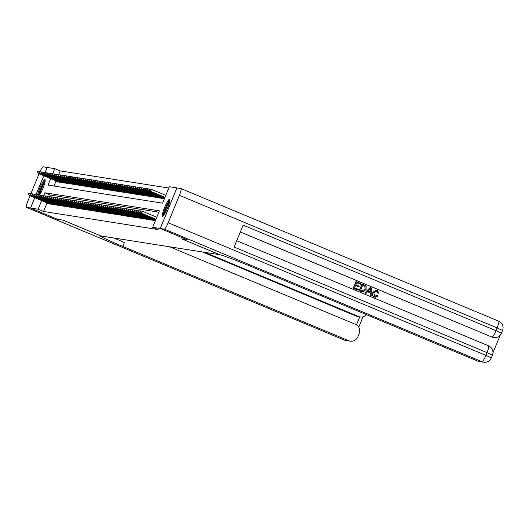 <?xml version="1.0" encoding="UTF-8"?>
<svg xmlns="http://www.w3.org/2000/svg" width="529" height="529" viewBox="0 0 529 529"><rect width="100%" height="100%" fill="white"/><g stroke="black" fill="none" stroke-linecap="round" stroke-linejoin="round"><path stroke-width="0.79" d="M162.548 216.354A9.251 1.481 112.7 0 1 162.496 216.341A9.251 1.481 112.7 0 1 164.625 207.401A9.251 1.481 112.7 0 1 169.564 199.248A9.251 1.481 112.7 0 1 169.624 199.268A9.251 1.481 112.7 0 1 167.495 208.208A9.251 1.481 112.7 0 1 162.548 216.354M37.711 194.712A9.251 1.481 112.7 0 1 41.123 185.117A9.251 1.481 112.7 0 1 44.905 179.582A9.251 1.481 112.7 0 1 44.965 179.596A9.251 1.481 112.7 0 1 43.907 185.725A9.251 1.481 112.7 0 1 39.563 195.009M45.137 172.52L47.213 167.448L54.771 168.645L52.695 173.71L53.376 173.902M168.784 188.033L60.174 170.9L54.771 168.645M50.658 178.67L48.027 185.09L162.582 203.169L169.326 186.717L176.884 187.907L160.241 228.488L152.683 227.291L159.427 210.846L44.879 192.768L43.702 195.644L44.383 195.836M168.176 222.735L485.873 355.343A7.115 1.137 112.7 0 1 482.025 361.743A7.115 7.022 99 0 0 483.612 362.193L479.155 361.492A7.115 7.022 -81 0 1 477.568 361.043L482.025 361.743L164.321 229.13A7.115 1.137 -67.3 0 0 168.176 222.735L179.417 195.313A7.115 1.137 -67.3 0 0 181.004 188.569A7.115 1.137 -67.3 0 0 180.964 188.555L176.884 187.907M153.747 219.892L153.549 220.368L154.706 220.553L154.971 219.905M151.816 219.595L151.625 220.064L152.782 220.249L153.046 219.601M149.892 219.29L149.7 219.76L150.858 219.945L151.122 219.297M147.968 218.986L147.776 219.456L148.927 219.641L149.191 218.993M146.044 218.682L145.852 219.151L147.002 219.337L147.267 218.689M144.119 218.378L143.921 218.847L145.078 219.032L145.343 218.391M142.195 218.074L141.997 218.543L143.154 218.728L143.419 218.087M140.264 217.769L140.073 218.246L141.23 218.424L141.494 217.783M138.34 217.465L138.148 217.941L139.306 218.12L139.57 217.479M136.416 217.161L136.224 217.637L137.381 217.816L137.639 217.174M134.492 216.857L134.3 217.333L135.45 217.512L135.715 216.87M132.567 216.553L132.376 217.029L133.526 217.207L133.791 216.566M130.643 216.249L130.445 216.725L131.602 216.903L131.866 216.262M128.719 215.944L128.521 216.421L129.678 216.599L129.942 215.958M126.788 215.64L126.596 216.116L127.753 216.301L128.018 215.653M124.864 215.336L124.672 215.812L125.829 215.997L126.094 215.349M122.94 215.032L122.748 215.508L123.898 215.693L124.163 215.045M121.015 214.734L120.824 215.204L121.974 215.389L122.239 214.741M119.091 214.43L118.893 214.9L120.05 215.085L120.314 214.437M117.167 214.126L116.969 214.595L118.126 214.781L118.39 214.133M115.243 213.822L115.044 214.291L116.201 214.476L116.466 213.828M113.312 213.518L113.12 213.987L114.277 214.172L114.542 213.531M111.388 213.213L111.196 213.683L112.353 213.868L112.611 213.227M109.463 212.909L109.272 213.385L110.422 213.564L110.687 212.923M107.539 212.605L107.347 213.081L108.498 213.26L108.762 212.618M105.615 212.301L105.416 212.777L106.574 212.956L106.838 212.314M103.691 211.997L103.492 212.473L104.649 212.651L104.914 212.01M101.76 211.693L101.568 212.169L102.725 212.347L102.99 211.706M99.836 211.388L99.644 211.864L100.801 212.043L101.065 211.402M97.911 211.084L97.72 211.56L98.87 211.739L99.135 211.097M95.987 210.78L95.795 211.256L96.946 211.441L97.21 210.793M94.063 210.476L93.864 210.952L95.022 211.137L95.286 210.489M92.139 210.172L91.94 210.648L93.097 210.833L93.362 210.185M90.214 209.874L90.016 210.344L91.173 210.529L91.438 209.881M88.283 209.57L88.092 210.039L89.249 210.225L89.513 209.577M86.359 209.266L86.167 209.735L87.325 209.92L87.583 209.272M84.435 208.962L84.243 209.431L85.394 209.616L85.658 208.968M82.511 208.657L82.319 209.127L83.47 209.312L83.734 208.671M80.587 208.353L80.388 208.823L81.545 209.008L81.81 208.366M78.662 208.049L78.464 208.525L79.621 208.704L79.886 208.062M76.731 207.745L76.54 208.221L77.697 208.4L77.961 207.758M74.807 207.441L74.615 207.917L75.773 208.095L76.037 207.454M72.883 207.137L72.691 207.613L73.842 207.791L74.106 207.15M70.959 206.832L70.767 207.308L71.918 207.487L72.182 206.846M69.035 206.528L68.836 207.004L69.993 207.183L70.258 206.541M67.11 206.224L66.912 206.7L68.069 206.879L68.334 206.237M65.186 205.92L64.988 206.396L66.145 206.581L66.409 205.933M63.255 205.616L63.063 206.092L64.221 206.277L64.485 205.629M61.331 205.312L61.139 205.788L62.296 205.973L62.554 205.325M59.407 205.014L59.215 205.483L60.366 205.669L60.63 205.021M57.482 204.71L57.291 205.179L58.441 205.364L58.706 204.716M55.558 204.406L55.36 204.875L56.517 205.06L56.782 204.412M53.634 204.101L53.436 204.571L54.593 204.756L54.857 204.108M51.703 203.797L51.511 204.267L52.669 204.452L52.933 203.81M49.779 203.493L49.587 203.963L50.744 204.148L51.009 203.506M60.174 170.9L58.64 174.649M56.061 180.925L53.971 186.029M56.854 181.255L56.656 181.731L57.813 181.91L58.078 181.268M58.779 181.559L58.58 182.029L59.737 182.214L60.002 181.573M60.703 181.864L60.504 182.333L61.662 182.518L61.926 181.877M62.627 182.168L62.435 182.637L63.586 182.822L63.85 182.174M64.551 182.472L64.359 182.941L65.51 183.127L65.775 182.479M66.475 182.776L66.284 183.246L67.441 183.431L67.705 182.783M68.4 183.08L68.208 183.55L69.365 183.735L69.63 183.087M70.331 183.378L70.132 183.854L71.289 184.039L71.554 183.391M72.255 183.682L72.056 184.158L73.214 184.343L73.478 183.695M74.179 183.986L73.987 184.462L75.138 184.647L75.402 183.999M76.103 184.29L75.912 184.766L77.062 184.945L77.327 184.304M78.028 184.595L77.836 185.071L78.993 185.249L79.257 184.608M79.952 184.899L79.76 185.375L80.917 185.553L81.182 184.912M81.883 185.203L81.684 185.679L82.841 185.858L83.106 185.216M83.807 185.507L83.608 185.983L84.766 186.162L85.03 185.52M85.731 185.811L85.533 186.287L86.69 186.466L86.954 185.824M87.655 186.115L87.464 186.592L88.614 186.77L88.879 186.129M89.58 186.42L89.388 186.889L90.538 187.074L90.803 186.433M91.504 186.724L91.312 187.193L92.469 187.378L92.734 186.737M93.428 187.028L93.236 187.497L94.393 187.683L94.658 187.035M95.359 187.332L95.16 187.802L96.318 187.987L96.582 187.339M97.283 187.636L97.085 188.106L98.242 188.291L98.506 187.643M99.207 187.94L99.016 188.41L100.166 188.595L100.431 187.947M101.132 188.238L100.94 188.714L102.09 188.899L102.355 188.251M103.056 188.542L102.864 189.018L104.021 189.203L104.279 188.555M104.98 188.846L104.788 189.322L105.945 189.508L106.21 188.86M106.911 189.151L106.713 189.627L107.87 189.805L108.134 189.164M108.835 189.455L108.637 189.931L109.794 190.109L110.058 189.468M110.759 189.759L110.561 190.235L111.718 190.414L111.983 189.772M112.684 190.063L112.492 190.539L113.642 190.718L113.907 190.076M114.608 190.367L114.416 190.843L115.567 191.022L115.831 190.38M116.532 190.671L116.34 191.148L117.498 191.326L117.762 190.685M118.456 190.976L118.265 191.452L119.422 191.63L119.686 190.989M120.387 191.28L120.189 191.749L121.346 191.934L121.61 191.293M122.311 191.584L122.113 192.053L123.27 192.239L123.535 191.597M124.236 191.888L124.044 192.358L125.194 192.543L125.459 191.895M126.16 192.192L125.968 192.662L127.119 192.847L127.383 192.199M128.084 192.496L127.892 192.966L129.05 193.151L129.307 192.503M130.008 192.801L129.817 193.27L130.974 193.455L131.238 192.807M131.939 193.098L131.741 193.574L132.898 193.759L133.163 193.111M133.863 193.402L133.665 193.879L134.822 194.064L135.087 193.416M135.788 193.707L135.589 194.183L136.746 194.368L137.011 193.72M137.712 194.011L137.52 194.487L138.671 194.665L138.935 194.024M139.636 194.315L139.444 194.791L140.595 194.97L140.859 194.328M141.56 194.619L141.369 195.095L142.526 195.274L142.79 194.632M143.485 194.923L143.293 195.399L144.45 195.578L144.715 194.936M145.415 195.227L145.217 195.704L146.374 195.882L146.639 195.241M147.34 195.532L147.141 196.008L148.299 196.186L148.563 195.545M149.264 195.836L149.072 196.312L150.223 196.49L150.487 195.849M151.188 196.14L150.996 196.609L152.147 196.795L152.412 196.153M153.112 196.444L152.921 196.914L154.078 197.099L154.336 196.457M155.037 196.748L154.845 197.218L156.002 197.403L156.267 196.755M156.968 197.053L156.769 197.522L157.926 197.707L158.191 197.059M158.892 197.357L158.693 197.826L159.851 198.011L160.115 197.363M160.816 197.661L160.618 198.13L161.775 198.315L162.039 197.667M162.74 197.958L162.548 198.435L163.699 198.62L163.964 197.972M47.068 202.858L43.537 211.474L158.085 229.553L152.683 227.291M158.892 212.162L50.281 195.022L49.64 196.583M47.855 203.189L47.663 203.665L48.813 203.844L49.078 203.202M187.259 239.749L181.718 238.89L219.542 254.68L100.603 235.908A29.657 1.137 -157.7 0 0 100.179 235.934A29.657 1.137 -157.7 0 0 122.801 246.428L348.651 340.702A7.115 7.022 99 0 0 357.835 336.828L359.158 333.587A7.115 7.022 99 0 0 355.376 324.303L169.743 246.818M57.535 219.284L63.103 220.176L57.588 219.304L30.576 208.029L34.795 197.734M36.144 194.454L43.788 175.8M187.253 239.763L160.241 228.488M43.537 211.474L38.134 209.219L30.576 208.029M63.123 220.176L100.946 235.967L63.103 220.176M41.665 200.603L38.134 209.219M50.281 195.022L44.879 192.768M28.725 193.383L28.467 194.513L28.725 193.383L30.576 193.574L29.769 195.545L48.939 203.553M28.916 193.416L30.907 193.713M28.467 194.513L29.419 195.492L48.906 203.625M28.275 194.48L29.419 195.492M37.718 171.449L37.46 172.58L37.718 171.449L39.569 171.641L38.419 173.558L57.899 181.692M37.46 172.58L38.762 173.611L57.932 181.619M37.909 171.482L39.9 171.78M38.419 173.558L37.268 172.547M38.967 194.956A8.008 1.276 112.7 0 1 40.898 188.443A8.008 1.276 112.7 0 1 44.244 181.983A8.008 1.276 112.7 0 1 45.157 181.11M44.919 182.333A7.413 1.184 -67.3 0 0 44.634 182.69A7.413 1.184 -67.3 0 0 41.54 188.688A7.413 1.184 -67.3 0 0 39.754 194.718M45.21 180.25A9.191 1.468 -67.3 0 0 44.535 181.017A9.191 1.468 -67.3 0 0 38.617 194.93L38.28 194.791L37.466 196.762L56.636 204.763M163.706 215.415A8.008 1.276 112.7 0 1 165.121 209.239A8.008 1.276 112.7 0 1 168.903 201.648A8.008 1.276 112.7 0 1 169.816 200.775M169.584 202.005A7.413 1.184 -67.3 0 0 169.293 202.356A7.413 1.184 -67.3 0 0 166.199 208.353A7.413 1.184 -67.3 0 0 164.413 214.384M169.875 199.922A9.191 1.468 -67.3 0 0 169.194 200.683A9.191 1.468 -67.3 0 0 165.141 208.657A9.191 1.468 -67.3 0 0 163.137 216.057M39.034 173.816L30.874 193.7M30.034 195.75L28.037 200.623A7.115 1.137 -67.3 0 0 26.45 207.375A7.115 1.137 -67.3 0 0 26.49 207.381L30.517 208.016L57.529 219.297M39.9 171.773A7.115 1.137 -67.3 0 1 43.133 166.807L47.16 167.442L45.077 172.507M43.742 175.78L36.084 194.441M34.742 197.714L30.517 208.016M204.868 252.359L358.569 316.521A7.115 7.022 99 0 0 366.485 314.676M360.156 316.97L357.849 316.6A7.115 7.022 -81 0 1 356.255 316.15L358.569 316.521M202.561 251.996L356.255 316.15M113.999 238.024A29.657 1.137 -157.7 0 0 124.421 242.48L122.801 246.428M374.572 296.266L377.065 295.38L378.043 296.002L375.266 297.305L374.347 297.06C372.429 296.055 371.894 294.494 372.747 292.385L376.377 290.09M375.187 297.291L374.347 297.06M374.499 297.086C372.581 296.081 372.046 294.521 372.899 292.411L376.456 290.104L377.25 290.328L378.962 293.284L377.812 293.079L376.251 290.897M365.962 293.423L364.838 292.993L370.108 287.492L371.292 287.941L371.166 295.599L370.201 295.195L370.293 292.861L367.529 291.704L365.962 293.423L364.99 293.02L370.26 287.512M371.166 295.599L370.042 295.169L370.135 292.835L367.503 291.737M360.368 284.271L356.711 282.744L355.878 284.767L359.29 286.189L358.973 286.949L355.567 285.528L354.635 287.809L358.457 289.403L357.994 290.137L353.253 288.16L355.951 281.58L360.679 283.511L360.368 284.271L356.698 282.777M358.973 286.949L355.554 285.561M492.949 352.869L500.209 335.155M493.59 337.495A7.115 7.022 -81 0 1 491.851 337.019L240.331 231.96M240.305 232.019L491.851 337.019M362.696 291.955L359.237 290.659L361.935 284.08L365.413 285.6L366.167 286.467L366.075 289.575L362.775 291.968L359.396 290.685L362.094 284.099M164.321 229.13L160.3 228.495L187.312 239.776L181.738 238.896L219.885 254.733A29.657 1.137 22.3 0 1 251.718 266.768L477.568 361.043M181.044 188.588L498.662 321.163A7.115 1.137 112.7 0 1 498.708 321.176A7.115 1.137 112.7 0 1 497.121 327.927L495.997 330.671L243.135 225.123L234.135 247.056L486.997 352.605L485.873 355.343L491.302 357.862L492.433 355.124L486.997 352.605A7.115 1.137 112.7 0 0 488.584 345.854A7.115 1.137 112.7 0 0 488.545 345.84L236.727 240.728L488.584 345.854A7.115 7.115 0 0 1 492.433 355.124M160.3 228.495L176.937 187.921M358.146 290.163L353.253 288.16M353.405 288.186L356.11 281.607M360.619 290.302L363.674 291.036L365.169 289.178L365.023 286.374L362.696 285.243L360.619 290.302M362.722 291.109L363.522 291.01L365.017 289.158L364.871 286.348L362.682 285.276M369.526 289.515L368.111 291.062L370.326 291.988L370.465 288.49L369.526 289.515M370.174 291.922L370.313 288.464M378.962 293.284L377.971 293.106L376.893 291.069L376.331 290.904L373.811 292.788L374.724 296.293L375.22 296.438M374.724 296.293L377.217 295.4M30.649 193.687L30.391 194.817L30.649 193.687L32.5 193.879L31.694 195.849L50.863 203.857M30.841 193.72L32.831 194.017M30.391 194.817L31.343 195.796L50.83 203.929M30.199 194.784L31.343 195.796M32.573 193.991L32.315 195.115L32.573 193.991L34.425 194.183L33.618 196.153L52.788 204.154M32.765 194.024L34.755 194.315M32.315 195.115L33.274 196.1L52.755 204.234M32.124 195.089L33.274 196.1M34.497 194.295L34.24 195.419L34.497 194.295L36.356 194.487L35.542 196.457L54.712 204.458M34.689 194.328L36.68 194.619M34.24 195.419L35.198 196.404L54.679 204.538M34.048 195.393L35.198 196.404M36.422 194.599L38.28 194.791L36.422 194.599L35.972 195.697L36.613 194.632M36.164 195.723L37.123 196.709L56.61 204.842M35.972 195.697L37.123 196.709M39.642 171.753L39.384 172.884L39.642 171.753L41.5 171.945L40.343 173.862L59.83 181.996M39.384 172.884L40.687 173.915L59.856 181.923M39.834 171.786L41.824 172.084M40.343 173.862L39.192 172.851M41.566 172.057L41.308 173.181L41.566 172.057L43.424 172.249L42.267 174.167L61.754 182.3M41.308 173.181L42.611 174.22L61.781 182.221M41.758 172.09L43.748 172.381M42.267 174.167L41.117 173.155M43.497 172.361L43.239 173.486L43.497 172.361L45.349 172.553L44.191 174.471L63.678 182.604M43.239 173.486L44.535 174.524L63.711 182.525M43.689 172.394L45.673 172.685M44.191 174.471L43.041 173.459M45.421 172.666L45.163 173.79L45.421 172.666L47.273 172.857L46.116 174.775L65.603 182.908M45.163 173.79L46.466 174.828L65.636 182.829M45.613 172.699L47.603 172.99M46.116 174.775L44.972 173.763M38.346 194.903L38.095 196.028L38.346 194.903L40.204 195.095L39.391 197.066L58.56 205.067M38.544 194.93L40.528 195.227M38.095 196.028L39.047 197.013L58.534 205.146M37.896 196.001L39.047 197.013M47.345 172.97L47.088 174.094L47.345 172.97L49.197 173.162L48.04 175.079L67.527 183.213M47.088 174.094L48.39 175.132L67.56 183.133M47.537 172.996L49.528 173.294M48.04 175.079L46.896 174.067M40.277 195.208L40.019 196.332L40.277 195.208L42.128 195.399L41.322 197.37L60.491 205.371M40.468 195.234L42.452 195.532M40.019 196.332L40.971 197.317L60.458 205.45M39.827 196.305L40.971 197.317M49.27 173.274L49.012 174.398L49.27 173.274L51.121 173.466L49.971 175.383L69.451 183.517M49.012 174.398L50.315 175.436L69.484 183.437M49.462 173.3L51.452 173.598M49.971 175.383L48.82 174.372M42.393 195.538L41.943 196.636L42.393 195.538L44.052 195.697L43.246 197.674L62.415 205.675M41.943 196.636L42.895 197.621L62.382 205.755M42.201 195.512L43.709 195.644M41.751 196.609L42.895 197.621M51.386 173.605L50.936 174.702L51.386 173.605L53.052 173.763L51.895 175.688L71.375 183.821M50.936 174.702L52.239 175.74L71.408 183.742M51.895 175.688L50.744 174.676M52.702 173.71L51.194 173.578M44.125 195.816L43.867 196.94L44.125 195.816L45.977 196.001L45.17 197.978L64.34 205.979M44.317 195.842L46.307 196.14M43.867 196.94L44.82 197.925L64.307 206.059M43.676 196.914L44.82 197.925M53.118 173.882L52.86 175.006L53.118 173.882L54.976 174.067L53.819 175.992L73.306 184.125M52.86 175.006L54.163 176.045L73.333 184.046M53.31 173.909L55.3 174.206M53.819 175.992L52.669 174.98M46.049 196.12L45.792 197.244L46.049 196.12L47.901 196.305L47.094 198.282L66.264 206.284M46.241 196.147L48.232 196.444M45.792 197.244L46.75 198.23L66.231 206.363M45.6 197.211L46.75 198.23M55.042 174.186L54.791 175.311L55.042 174.186L56.901 174.372L55.743 176.296L75.23 184.429M54.791 175.311L56.087 176.349L75.257 184.35M55.241 174.213L57.225 174.51M55.743 176.296L54.593 175.278M47.974 196.424L47.716 197.548L47.974 196.424L49.832 196.609L49.018 198.587L68.188 206.588M48.165 196.451L50.156 196.748M47.716 197.548L48.675 198.534L68.155 206.667M47.524 197.515L48.675 198.534M56.973 174.491L56.715 175.615L56.973 174.491L58.825 174.676L57.668 176.6L77.155 184.733M56.715 175.615L58.018 176.653L77.188 184.654M57.165 174.517L59.149 174.815M57.668 176.6L56.524 175.582M49.898 196.722L49.64 197.853L49.898 196.722L51.756 196.914L50.943 198.891L70.112 206.892M50.09 196.755L52.08 197.053M49.64 197.853L50.599 198.838L70.086 206.971M49.448 197.82L50.599 198.838M58.898 174.788L58.64 175.919L58.898 174.788L60.749 174.98L59.592 176.904L79.079 185.038M58.64 175.919L59.942 176.957L79.112 184.958M59.089 174.821L61.08 175.119M59.592 176.904L58.448 175.886M51.822 197.026L51.571 198.157L51.822 197.026L53.68 197.218L52.867 199.195L72.043 207.196M52.021 197.059L54.004 197.357M51.571 198.157L52.523 199.135L72.01 207.269M51.373 198.124L52.523 199.135M60.822 175.092L60.564 176.223L60.822 175.092L62.673 175.284L61.867 177.261L61.516 177.202L81.003 185.335M60.564 176.223L61.867 177.261L81.036 185.262M61.014 175.125L63.004 175.423M61.516 177.202L60.372 176.19M53.753 197.33L53.495 198.461L53.753 197.33L55.605 197.522L54.798 199.499L73.967 207.5M53.945 197.363L55.935 197.661M53.495 198.461L54.447 199.44L73.934 207.573M53.303 198.428L54.447 199.44M62.746 175.397L62.488 176.527L62.746 175.397L64.598 175.588L63.447 177.506L82.927 185.639M62.488 176.527L63.791 177.565L82.96 185.567M62.938 175.43L64.928 175.727M63.447 177.506L62.296 176.494M55.677 197.634L55.419 198.765L55.677 197.634L57.529 197.826L56.722 199.803L75.892 207.804M55.869 197.667L57.859 197.965M55.419 198.765L56.372 199.744L75.859 207.877M55.228 198.732L56.372 199.744M64.67 175.701L64.412 176.831L64.67 175.701L66.528 175.893L65.371 177.81L84.852 185.944M64.412 176.831L65.715 177.87L84.885 185.871M64.862 175.734L66.852 176.031M65.371 177.81L64.221 176.798M57.601 197.939L57.344 199.069L57.601 197.939L59.453 198.13L58.646 200.107L77.816 208.109M57.793 197.972L59.784 198.269M57.344 199.069L58.302 200.048L77.783 208.181M57.152 199.036L58.302 200.048M66.594 176.005L66.337 177.136L66.594 176.005L68.453 176.197L67.295 178.114L86.782 186.248M66.337 177.136L67.639 178.174L86.809 186.175M66.786 176.038L68.777 176.336M67.295 178.114L66.145 177.103M59.526 198.243L59.268 199.373L59.526 198.243L61.384 198.435L60.57 200.405L79.74 208.413M59.717 198.276L61.708 198.573M59.268 199.373L60.227 200.352L79.707 208.486M59.076 199.34L60.227 200.352M68.525 176.309L68.267 177.44L68.525 176.309L70.377 176.501L69.22 178.418L88.707 186.552M68.267 177.44L69.564 178.471L88.74 186.479M68.717 176.342L70.701 176.64M69.22 178.418L68.069 177.407M61.45 198.547L61.192 199.678L61.45 198.547L63.308 198.739L62.495 200.709L81.664 208.717M61.642 198.58L63.632 198.878M61.192 199.678L62.151 200.656L81.638 208.79M61 199.645L62.151 200.656M70.45 176.613L70.192 177.744L70.45 176.613L72.301 176.805L71.144 178.723L90.631 186.856M70.192 177.744L71.494 178.776L90.664 186.783M70.641 176.646L72.632 176.944M71.144 178.723L70 177.711M63.374 198.851L63.123 199.975L63.374 198.851L65.232 199.043L64.419 201.013L83.589 209.015M63.573 198.884L65.556 199.175M63.123 199.975L64.075 200.96L83.562 209.094M62.925 199.949L64.075 200.96M72.374 176.917L72.116 178.042L72.374 176.917L74.225 177.109L73.068 179.027L92.555 187.16M72.116 178.042L73.419 179.08L92.588 187.081M72.566 176.951L74.556 177.241M73.068 179.027L71.924 178.015M65.305 199.155L65.047 200.279L65.305 199.155L67.157 199.347L66.35 201.318L85.519 209.319M65.497 199.188L67.481 199.479M65.047 200.279L65.999 201.265L85.486 209.398M64.855 200.253L65.999 201.265M74.298 177.222L74.04 178.346L74.298 177.222L76.15 177.413L74.999 179.331L94.479 187.464M74.04 178.346L75.343 179.384L94.512 187.385M74.49 177.255L76.48 177.546M74.999 179.331L73.848 178.319M67.229 199.459L66.971 200.584L67.229 199.459L69.081 199.651L68.274 201.622L87.444 209.623M67.421 199.493L69.411 199.783M66.971 200.584L67.924 201.569L87.411 209.702M66.78 200.557L67.924 201.569M76.222 177.526L75.964 178.65L76.222 177.526L78.08 177.718L76.923 179.635L96.404 187.769M75.964 178.65L77.267 179.688L96.437 187.689M76.414 177.559L78.404 177.85M76.923 179.635L75.773 178.623M69.154 199.764L68.896 200.888L69.154 199.764L71.005 199.955L70.198 201.926L89.368 209.927M69.345 199.79L71.336 200.088M68.896 200.888L69.848 201.873L89.335 210.006M68.704 200.861L69.848 201.873M78.147 177.83L77.889 178.954L78.147 177.83L80.005 178.022L78.847 179.939L98.334 188.073M77.889 178.954L79.191 179.992L98.361 187.993M78.338 177.856L80.329 178.154M78.847 179.939L77.697 178.928M71.078 200.068L70.82 201.192L71.078 200.068L72.929 200.26L72.123 202.23L91.292 210.231M71.27 200.094L73.26 200.392M70.82 201.192L71.779 202.177L91.259 210.311M70.628 201.165L71.779 202.177M80.071 178.134L79.819 179.258L80.071 178.134L81.929 178.326L80.772 180.244L100.259 188.377M79.819 179.258L81.116 180.296L100.285 188.298M80.269 178.161L82.253 178.458M80.772 180.244L79.621 179.232M73.002 200.372L72.744 201.496L73.002 200.372L74.86 200.564L74.047 202.534L93.216 210.535M73.194 200.398L75.184 200.696M72.744 201.496L73.703 202.481L93.183 210.615M72.552 201.47L73.703 202.481M82.002 178.438L81.744 179.562L82.002 178.438L83.853 178.623L82.696 180.548L102.183 188.681M81.744 179.562L83.046 180.601L102.216 188.602M82.193 178.465L84.177 178.762M82.696 180.548L81.552 179.536M74.926 200.676L74.668 201.8L74.926 200.676L76.784 200.861L75.971 202.838L95.141 210.84M75.118 200.703L77.108 201M74.668 201.8L75.627 202.786L95.114 210.919M74.477 201.774L75.627 202.786M83.926 178.742L83.668 179.867L83.926 178.742L85.777 178.928L84.62 180.852L104.107 188.985M83.668 179.867L84.971 180.905L104.14 188.906M84.118 178.769L86.108 179.067M84.62 180.852L83.476 179.84M76.85 200.98L76.599 202.104L76.85 200.98L78.709 201.165L77.895 203.143L97.072 211.144M77.049 201.007L79.033 201.304M76.599 202.104L77.551 203.09L97.038 211.223M76.401 202.071L77.551 203.09M78.781 201.284L78.523 202.409L78.781 201.284L80.633 201.47L79.826 203.447L98.996 211.448M78.973 201.311L80.963 201.609M78.523 202.409L79.476 203.394L98.963 211.527M78.332 202.376L79.476 203.394M80.706 201.582L80.448 202.713L80.706 201.582L82.557 201.774L81.75 203.751L100.92 211.752M80.897 201.615L82.888 201.913M80.448 202.713L81.4 203.698L100.887 211.831M80.256 202.68L81.4 203.698M85.85 179.047L85.592 180.171L85.85 179.047L87.702 179.232L86.544 181.156L106.031 189.289M85.592 180.171L86.895 181.209L106.065 189.21M86.042 179.073L88.032 179.371M86.544 181.156L85.4 180.138M87.774 179.351L87.516 180.475L87.774 179.351L89.626 179.536L88.475 181.46L107.956 189.594M87.516 180.475L88.819 181.513L107.989 189.514M87.966 179.377L89.956 179.675M88.475 181.46L87.325 180.442M89.699 179.648L89.441 180.779L89.699 179.648L91.557 179.84L90.399 181.764L109.88 189.898M89.441 180.779L90.743 181.817L109.913 189.818M89.89 179.681L91.881 179.979M90.399 181.764L89.249 180.746M82.63 201.886L82.372 203.017L82.63 201.886L84.481 202.078L83.675 204.055L102.844 212.056M82.822 201.919L84.812 202.217M82.372 203.017L83.331 203.996L102.811 212.129M82.18 202.984L83.331 203.996M91.623 179.953L91.365 181.083L91.623 179.953L93.481 180.144L92.324 182.062L111.811 190.195M91.365 181.083L92.668 182.121L111.837 190.123M91.815 179.986L93.805 180.283M92.324 182.062L91.173 181.05M84.554 202.19L84.296 203.321L84.554 202.19L86.412 202.382L85.599 204.359L104.768 212.36M84.746 202.223L86.736 202.521M84.296 203.321L85.255 204.3L104.735 212.433M84.104 203.288L85.255 204.3M93.547 180.257L93.296 181.387L93.547 180.257L95.405 180.449L94.248 182.366L113.735 190.5M93.296 181.387L94.592 182.426L113.768 190.427M93.745 180.29L95.729 180.587M94.248 182.366L93.097 181.354M86.478 202.495L86.22 203.625L86.478 202.495L88.336 202.686L87.523 204.663L106.693 212.665M86.67 202.528L88.66 202.825M86.22 203.625L87.179 204.604L106.666 212.737M86.029 203.592L87.179 204.604M95.478 180.561L95.22 181.692L95.478 180.561L97.329 180.753L96.523 182.73L96.172 182.67L115.659 190.804M95.22 181.692L96.523 182.73L115.692 190.731M95.67 180.594L97.66 180.892M96.172 182.67L95.028 181.659M88.403 202.799L88.145 203.929L88.403 202.799L90.261 202.991L89.447 204.968L108.617 212.969M88.601 202.832L90.585 203.129M88.145 203.929L89.103 204.908L108.59 213.042M87.953 203.896L89.103 204.908M97.402 180.865L97.144 181.996L97.402 180.865L99.254 181.057L98.447 183.034L98.096 182.974L117.583 191.108M97.144 181.996L98.447 183.034L117.617 191.035M97.594 180.898L99.584 181.196M98.096 182.974L96.952 181.963M90.333 203.103L90.075 204.234L90.333 203.103L92.185 203.295L91.378 205.265L110.548 213.273M90.525 203.136L92.509 203.434M90.075 204.234L91.028 205.212L110.515 213.346M89.884 204.201L91.028 205.212M99.326 181.169L99.068 182.3L99.326 181.169L101.178 181.361L100.027 183.279L119.508 191.412M99.068 182.3L100.371 183.332L119.541 191.339M99.518 181.202L101.508 181.5M100.027 183.279L98.877 182.267M92.258 203.407L92 204.538L92.258 203.407L94.109 203.599L93.302 205.569L112.472 213.577M92.449 203.44L94.44 203.738M92 204.538L92.952 205.517L112.439 213.65M91.808 204.505L92.952 205.517M101.251 181.473L100.993 182.604L101.251 181.473L103.109 181.665L101.952 183.583L121.432 191.716M100.993 182.604L102.295 183.636L121.465 191.643M101.442 181.507L103.433 181.804M101.952 183.583L100.801 182.571M94.182 203.711L93.924 204.835L94.182 203.711L96.033 203.903L95.227 205.874L114.396 213.875M94.374 203.744L96.364 204.035M93.924 204.835L94.876 205.821L114.363 213.954M93.732 204.809L94.876 205.821M103.175 181.778L102.917 182.902L103.175 181.778L105.033 181.969L103.876 183.887L123.363 192.02M102.917 182.902L104.22 183.94L123.389 191.941M103.367 181.811L105.357 182.102M103.876 183.887L102.725 182.875M96.106 204.015L95.848 205.14L96.106 204.015L97.958 204.207L97.151 206.178L116.32 214.179M96.298 204.049L98.288 204.339M95.848 205.14L96.807 206.125L116.287 214.258M95.656 205.113L96.807 206.125M105.099 182.082L104.848 183.206L105.099 182.082L106.957 182.274L105.8 184.191L125.287 192.325M104.848 183.206L106.144 184.244L125.313 192.245M105.297 182.115L107.281 182.406M105.8 184.191L104.649 183.179M98.03 204.32L97.772 205.444L98.03 204.32L99.888 204.511L99.075 206.482L118.245 214.483M98.222 204.353L100.212 204.644M97.772 205.444L98.731 206.429L118.212 214.562M97.581 205.417L98.731 206.429M107.03 182.386L106.772 183.51L107.03 182.386L108.881 182.578L107.724 184.495L127.211 192.629M106.772 183.51L108.075 184.548L127.244 192.549M107.222 182.419L109.205 182.71M107.724 184.495L106.58 183.484M99.955 204.624L99.697 205.748L99.955 204.624L101.813 204.816L100.999 206.786L120.169 214.787M100.146 204.65L102.137 204.948M99.697 205.748L100.655 206.733L120.143 214.867M99.505 205.721L100.655 206.733M108.954 182.69L108.696 183.814L108.954 182.69L110.806 182.882L109.648 184.8L129.136 192.933M108.696 183.814L109.999 184.852L129.169 192.854M109.146 182.717L111.136 183.014M109.648 184.8L108.505 183.788M101.879 204.928L101.628 206.052L101.879 204.928L103.737 205.12L102.924 207.09L122.1 215.091M102.077 204.954L104.061 205.252M101.628 206.052L102.58 207.037L122.067 215.171M101.429 206.026L102.58 207.037M110.878 182.994L110.621 184.118L110.878 182.994L112.73 183.186L111.573 185.104L131.06 193.237M110.621 184.118L111.923 185.157L131.093 193.158M111.07 183.021L113.061 183.318M111.573 185.104L110.429 184.092M103.81 205.232L103.552 206.356L103.81 205.232L105.661 205.424L104.854 207.394L124.024 215.396M104.001 205.259L105.992 205.556M103.552 206.356L104.504 207.342L123.991 215.475M103.36 206.33L104.504 207.342M112.803 183.298L112.545 184.423L112.803 183.298L114.654 183.49L113.504 185.408L132.984 193.541M112.545 184.423L113.847 185.461L133.017 193.462M112.994 183.325L114.985 183.623M113.504 185.408L112.353 184.396M105.734 205.536L105.476 206.66L105.734 205.536L107.585 205.721L106.779 207.699L125.948 215.7M105.926 205.563L107.916 205.86M105.476 206.66L106.428 207.646L125.915 215.779M105.284 206.634L106.428 207.646M114.727 183.603L114.469 184.727L114.727 183.603L116.585 183.788L115.428 185.712L134.908 193.845M114.469 184.727L115.772 185.765L134.941 193.766M114.919 183.629L116.909 183.927M115.428 185.712L114.277 184.7M107.658 205.841L107.4 206.965L107.658 205.841L109.51 206.026L108.703 208.003L127.873 216.004M107.85 205.867L109.84 206.165M107.4 206.965L108.359 207.95L127.839 216.083M107.208 206.932L108.359 207.95M116.651 183.907L116.393 185.031L116.651 183.907L118.509 184.092L117.352 186.016L136.839 194.15M116.393 185.031L117.696 186.069L136.866 194.07M116.843 183.933L118.833 184.231M117.352 186.016L116.201 184.998M109.582 206.145L109.324 207.269L109.582 206.145L111.44 206.33L110.627 208.307L129.797 216.308M109.774 206.171L111.764 206.469M109.324 207.269L110.283 208.254L129.764 216.387M109.133 207.236L110.283 208.254M118.575 184.211L118.324 185.335L118.575 184.211L120.433 184.396L119.276 186.32L138.763 194.454M118.324 185.335L119.62 186.373L138.796 194.374M118.774 184.237L120.757 184.535M119.276 186.32L118.126 185.302M111.507 206.442L111.249 207.573L111.507 206.442L113.365 206.634L112.551 208.611L131.721 216.612M111.698 206.475L113.689 206.773M111.249 207.573L112.208 208.558L131.695 216.692M111.057 207.54L112.208 208.558M120.506 184.509L120.248 185.639L120.506 184.509L122.358 184.7L121.201 186.625L140.688 194.758M120.248 185.639L121.551 186.677L140.721 194.679M120.698 184.542L122.688 184.839M121.201 186.625L120.057 185.606M113.431 206.746L113.173 207.877L113.431 206.746L115.289 206.938L114.476 208.915L133.645 216.916M113.629 206.779L115.613 207.077M113.173 207.877L114.132 208.856L133.619 216.989M112.981 207.844L114.132 208.856M122.43 184.813L122.173 185.944L122.43 184.813L124.282 185.005L123.475 186.982L123.125 186.922L142.612 195.056M122.173 185.944L123.475 186.982L142.645 194.983M122.622 184.846L124.613 185.143M123.125 186.922L121.981 185.91M115.362 207.051L115.104 208.181L115.362 207.051L117.213 207.242L116.406 209.219L135.576 217.221M115.553 207.084L117.537 207.381M115.104 208.181L116.056 209.16L135.543 217.293M114.912 208.148L116.056 209.16M124.355 185.117L124.097 186.248L124.355 185.117L126.206 185.309L125.056 187.226L144.536 195.36M124.097 186.248L125.399 187.286L144.569 195.287M124.546 185.15L126.537 185.448M125.056 187.226L123.905 186.215M117.286 207.355L117.028 208.486L117.286 207.355L119.137 207.547L118.331 209.524L137.5 217.525M117.478 207.388L119.468 207.685M117.028 208.486L117.98 209.464L137.467 217.598M116.836 208.452L117.98 209.464M126.279 185.421L126.021 186.552L126.279 185.421L128.137 185.613L126.98 187.531L146.46 195.664M126.021 186.552L127.324 187.59L146.493 195.591M126.471 185.454L128.461 185.752M126.98 187.531L125.829 186.519M119.21 207.659L118.952 208.79L119.21 207.659L121.062 207.851L120.255 209.828L139.425 217.829M119.402 207.692L121.392 207.99M118.952 208.79L119.904 209.768L139.392 217.902M118.76 208.757L119.904 209.768M128.203 185.725L127.945 186.856L128.203 185.725L130.061 185.917L128.904 187.835L148.391 195.968M127.945 186.856L129.248 187.894L148.418 195.895M128.395 185.758L130.385 186.056M128.904 187.835L127.753 186.823M121.134 207.963L120.877 209.094L121.134 207.963L122.986 208.155L122.179 210.125L141.349 218.133M121.326 207.996L123.317 208.294M120.877 209.094L121.835 210.073L141.316 218.206M120.685 209.061L121.835 210.073M130.127 186.029L129.876 187.16L130.127 186.029L131.986 186.221L130.828 188.139L150.315 196.272M129.876 187.16L131.172 188.192L150.342 196.199M130.326 186.063L132.31 186.36M130.828 188.139L129.678 187.127M123.059 208.267L122.801 209.398L123.059 208.267L124.917 208.459L124.103 210.43L143.273 218.437M123.25 208.3L125.241 208.598M122.801 209.398L123.76 210.377L143.24 218.51M122.609 209.365L123.76 210.377M132.058 186.334L131.8 187.464L132.058 186.334L133.91 186.525L132.753 188.443L152.24 196.576M131.8 187.464L133.103 188.496L152.273 196.504M132.25 186.367L134.234 186.664M132.753 188.443L131.609 187.431M124.983 208.571L124.725 209.702L124.983 208.571L126.841 208.763L126.028 210.734L145.197 218.735M125.175 208.605L127.165 208.895M124.725 209.702L125.684 210.681L145.171 218.814M124.533 209.669L125.684 210.681M133.982 186.638L133.725 187.762L133.982 186.638L135.834 186.83L134.677 188.747L154.164 196.881M133.725 187.762L135.027 188.8L154.197 196.801M134.174 186.671L136.165 186.962M134.677 188.747L133.533 187.735M126.907 208.876L126.656 210L126.907 208.876L128.765 209.067L127.952 211.038L147.128 219.039M127.105 208.909L129.089 209.2M126.656 210L127.608 210.985L147.095 219.118M126.457 209.973L127.608 210.985M135.907 186.942L135.649 188.066L135.907 186.942L137.758 187.134L136.601 189.051L156.088 197.185M135.649 188.066L136.951 189.104L156.121 197.105M136.098 186.975L138.089 187.266M136.601 189.051L135.457 188.04M128.838 209.18L128.58 210.304L128.838 209.18L130.689 209.372L129.883 211.342L149.052 219.343M129.03 209.213L131.02 209.504M128.58 210.304L129.532 211.289L149.019 219.423M128.388 210.278L129.532 211.289M137.831 187.246L137.573 188.37L137.831 187.246L139.682 187.438L138.532 189.356L158.012 197.489M137.573 188.37L138.876 189.408L158.045 197.41M138.023 187.279L140.013 187.57M138.532 189.356L137.381 188.344M130.762 209.484L130.504 210.608L130.762 209.484L132.614 209.676L131.807 211.646L150.977 219.647M130.954 209.51L132.944 209.808M130.504 210.608L131.457 211.593L150.944 219.727M130.313 210.582L131.457 211.593M139.755 187.55L139.497 188.674L139.755 187.55L141.613 187.742L140.456 189.66L159.937 197.793M139.497 188.674L140.8 189.713L159.97 197.714M139.947 187.577L141.937 187.874M140.456 189.66L139.306 188.648M132.686 209.788L132.429 210.912L132.686 209.788L134.538 209.98L133.731 211.95L152.901 219.952M132.878 209.815L134.869 210.112M132.429 210.912L133.381 211.898L152.868 220.031M132.237 210.886L133.381 211.898M141.679 187.855L141.422 188.979L141.679 187.855L143.538 188.046L142.38 189.964L161.867 198.097M141.422 188.979L142.724 190.017L161.894 198.018M141.871 187.881L143.862 188.179M142.38 189.964L141.23 188.952M134.611 210.092L134.353 211.216L134.611 210.092L136.462 210.284L135.655 212.255L154.825 220.256M134.802 210.119L136.793 210.416M134.353 211.216L135.312 212.202L154.792 220.335M134.161 211.19L135.312 212.202M143.604 188.159L143.352 189.283L143.604 188.159L145.462 188.35L144.305 190.268L163.792 198.401M143.352 189.283L144.648 190.321L163.825 198.322M143.802 188.185L145.786 188.483M144.305 190.268L143.154 189.256M136.535 210.397L136.277 211.521L136.535 210.397L138.393 210.582L137.58 212.559L155.638 220.097M136.727 210.423L138.717 210.721M136.277 211.521L137.236 212.506L155.605 220.17M136.085 211.494L137.236 212.506M145.535 188.463L145.277 189.587L145.535 188.463L147.386 188.648L146.229 190.572L164.598 198.236M145.277 189.587L146.579 190.625L164.631 198.163M145.726 188.489L147.717 188.787M146.229 190.572L145.085 189.561M138.459 210.701L138.201 211.825L138.459 210.701L140.317 210.886L139.504 212.863L155.81 219.667M138.658 210.727L140.641 211.025M138.201 211.825L139.16 212.81L155.777 219.747M138.009 211.792L139.16 212.81M147.459 188.767L147.201 189.891L147.459 188.767L149.31 188.952L148.153 190.876L164.777 197.813M147.201 189.891L148.504 190.929L164.81 197.734M147.651 188.793L149.641 189.091M148.153 190.876L147.009 189.858M140.39 211.005L140.132 212.129L140.39 211.005L142.241 211.19L141.435 213.167L155.989 219.244M140.582 211.031L142.241 211.19L156.796 217.267M140.132 212.129L141.084 213.114L155.956 219.317M139.94 212.096L141.084 213.114M149.383 189.071L149.125 190.195L149.383 189.071L151.234 189.256L150.084 191.181L164.949 197.383M149.125 190.195L150.428 191.233L164.982 197.31M149.575 189.098L151.234 189.256L165.789 195.333M150.084 191.181L148.933 190.162M26.49 207.381L344.194 339.995L348.651 340.702M356.473 324.885L359.746 316.904M26.45 207.375L344.148 339.982A7.115 7.115 0 0 0 345.781 340.445A7.115 7.022 -81 0 1 344.194 339.995A7.115 1.137 112.7 0 1 344.148 339.982A7.115 1.137 112.7 0 1 344.114 339.962M493.445 337.469L493.729 337.515A7.115 7.022 99 0 1 492.142 337.066A7.115 1.137 112.7 0 0 495.997 330.671L501.426 333.191L502.55 330.446L497.121 327.927L179.417 195.313M345.781 340.445L350.238 341.152M358.735 327.259L363.013 316.825M181.004 188.569L498.708 321.176A7.115 7.115 0 0 1 502.55 330.446M493.729 337.515A7.115 7.115 0 0 0 501.426 333.191M483.612 362.193A7.115 7.115 0 0 0 491.302 357.862"/></g></svg>
